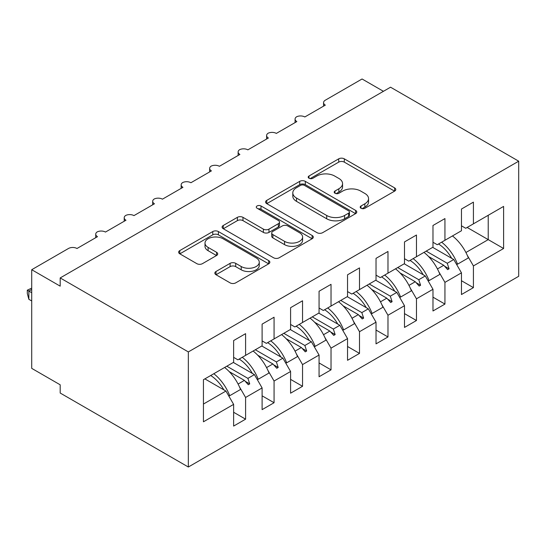 <?xml version="1.0" encoding="UTF-8"?>
<svg xmlns="http://www.w3.org/2000/svg" width="546" height="546" viewBox="0 0 546 546"><rect width="100%" height="100%" fill="white"/><g stroke="black" fill="none" stroke-linecap="round" stroke-linejoin="round"><path stroke-width="0.82" d="M361.008 208.265A2.764 1.597 0 0 0 364.919 208.265L394.622 191.12A3.952 2.28 0 0 0 395.782 189.503A3.952 2.28 0 0 0 394.622 187.892L344.308 158.838A3.952 2.28 0 0 0 338.711 158.838L309.016 175.989A2.764 1.597 0 0 0 308.203 177.116A2.764 1.597 0 0 0 309.016 178.249A2.764 1.597 0 0 0 312.926 178.249L316.769 176.03A12.654 7.303 0 0 1 334.664 176.03L338.854 178.446A12.654 7.303 0 0 1 342.56 183.613A12.654 7.303 0 0 1 338.854 188.78L335.012 190.998A2.764 1.597 0 0 0 334.2 192.124A2.764 1.597 0 0 0 335.012 193.257A2.764 1.597 0 0 0 338.923 193.257L342.765 191.039A12.654 7.303 0 0 1 360.66 191.039L364.851 193.455A12.654 7.303 0 0 1 368.557 198.621A12.654 7.303 0 0 1 364.851 203.788L361.008 206.006A2.764 1.597 0 0 0 360.196 207.132A2.764 1.597 0 0 0 361.008 208.265L361.008 206.006M215.998 271.492A3.952 2.28 0 0 0 214.837 273.102A3.952 2.28 0 0 0 215.998 274.72L230.112 282.869A3.952 2.28 0 0 0 235.701 282.869L268.687 263.82A3.952 2.28 0 0 0 269.847 262.21A3.952 2.28 0 0 0 268.687 260.599L218.373 231.545A3.952 2.28 0 0 0 212.783 231.545L179.798 250.587A3.952 2.28 0 0 0 178.638 252.204A3.952 2.28 0 0 0 179.798 253.815L196.847 263.663A3.952 2.28 0 0 0 202.436 263.663L216.557 255.514A3.952 2.28 0 0 0 217.711 253.897A3.952 2.28 0 0 0 216.557 252.286L208.101 247.399A10.572 6.108 0 0 1 205.003 243.086A10.572 6.108 0 0 1 211.534 237.442A10.572 6.108 0 0 1 223.055 238.766L256.183 257.889A10.572 6.108 0 0 1 259.275 262.21A10.572 6.108 0 0 1 252.75 267.847A10.572 6.108 0 0 1 241.223 266.53L235.701 263.343A3.952 2.28 0 0 0 230.112 263.343L215.998 271.492L215.998 274.72M518.7 161.193L188.343 351.924L188.343 467.014L518.7 276.29L518.7 161.193L390.547 87.203L60.19 277.934L60.19 286.152L31.716 269.71L68.448 248.498A6.04 3.488 180 0 1 76.993 248.498L97.502 236.664A6.04 3.488 0 0 1 95.727 234.193A6.04 3.488 0 0 1 97.222 231.9A6.04 3.488 180 0 1 105.474 232.057L125.976 220.222A6.04 3.488 0 0 1 124.208 217.752A6.04 3.488 0 0 1 125.703 215.458A6.04 3.488 180 0 1 133.954 215.615L154.457 203.781A6.04 3.488 0 0 1 152.689 201.31A6.04 3.488 0 0 1 154.184 199.017A6.04 3.488 180 0 1 162.428 199.174L182.937 187.333A6.04 3.488 0 0 1 181.163 184.869A6.04 3.488 0 0 1 182.657 182.576A6.04 3.488 180 0 1 190.909 182.733L211.411 170.891A6.04 3.488 0 0 1 209.644 168.427A6.04 3.488 0 0 1 211.138 166.134A6.04 3.488 180 0 1 219.39 166.291L239.892 154.45A6.04 3.488 0 0 1 238.124 151.986A6.04 3.488 0 0 1 239.619 149.686A6.04 3.488 180 0 1 247.864 149.85L268.373 138.008A6.04 3.488 0 0 1 266.605 135.544A6.04 3.488 0 0 1 268.093 133.244A6.04 3.488 180 0 1 276.344 133.408L296.853 121.567A6.04 3.488 0 0 1 295.079 119.103A6.04 3.488 0 0 1 296.574 116.803A6.04 3.488 180 0 1 304.825 116.967L325.327 105.125A6.04 3.488 0 0 1 323.56 102.662A6.04 3.488 0 0 1 325.327 100.191L362.066 78.986L383.428 91.312M188.343 351.924L60.19 277.934M317.049 232.678A3.952 2.28 0 0 0 322.638 232.678L355.623 213.629A3.952 2.28 0 0 0 356.784 212.019A3.952 2.28 0 0 0 355.623 210.401L305.31 181.354A3.952 2.28 0 0 0 299.72 181.354L266.735 200.396A3.952 2.28 0 0 0 265.574 202.013A3.952 2.28 0 0 0 266.735 203.624L317.049 232.678M258.197 208.865A2.764 1.597 0 0 1 261.002 209.255L261.002 205.965L312.155 235.497A3.952 2.28 0 0 1 313.315 237.114A3.952 2.28 0 0 1 312.155 238.725L279.17 257.773A3.952 2.28 0 0 1 273.58 257.773L223.266 228.719L223.266 225.491A3.952 2.28 0 0 0 222.106 227.109A3.952 2.28 0 0 0 223.266 228.719M223.266 225.491L237.38 217.342A3.952 2.28 0 0 1 242.97 217.342L263.377 229.122A3.952 2.28 0 0 0 268.966 229.122L278.337 223.717A3.952 2.28 0 0 0 279.491 222.106A3.952 2.28 0 0 0 278.337 220.488L257.091 208.224A2.764 1.597 0 0 1 256.279 207.098A2.764 1.597 0 0 1 257.985 205.617A2.764 1.597 0 0 1 261.002 205.965M233.627 357.35L237.899 359.814L245.591 355.378L245.591 333.667L233.627 340.574L233.627 362.278L203.44 379.709L203.44 421.799L233.627 404.374L225.935 391.052L204.866 378.89M233.627 412.264L245.591 419.171L245.591 397.468L262.107 387.933L254.416 374.611L233.34 362.442M239.421 386.78L245.591 397.468M262.107 340.909L266.38 343.373L274.065 338.93L274.065 317.226L262.107 324.133L262.107 345.836L245.591 355.378M262.107 395.823L274.065 402.73L274.065 381.026L290.588 371.492L282.896 358.169L261.821 346M267.895 370.338L274.065 381.026M290.588 324.46L294.854 326.931L302.545 322.488L302.545 300.785L290.588 307.691L290.588 329.395L274.065 338.93M290.588 379.381L302.545 386.288L302.545 364.585L319.062 355.043L311.377 341.728L290.301 329.559M296.376 353.897L302.545 364.585M319.062 308.019L323.334 310.49L331.026 306.047L331.026 284.343L319.062 291.25L319.062 312.954L302.545 322.488M319.062 362.94L331.026 369.847L331.026 348.143L347.543 338.602L339.851 325.286L318.775 313.117M324.856 337.455L331.026 348.143M347.543 291.578L351.815 294.048L359.507 289.605L359.507 267.902L347.543 274.809L347.543 296.512L331.026 306.047M347.543 346.498L359.507 353.405L359.507 331.702L376.023 322.16L368.332 308.845L347.256 296.676M353.337 321.014L359.507 331.702M376.023 275.136L380.296 277.607L387.981 273.164L387.981 251.46L376.023 258.367L376.023 280.071L359.507 289.605M376.023 330.057L387.981 336.957L387.981 315.254L404.497 305.719L396.812 292.403L375.737 280.235M381.811 304.572L387.981 315.254M404.497 258.695L408.77 261.159L416.462 256.722L416.462 235.019L404.497 241.926L404.497 263.629L387.981 273.164M404.497 313.616L416.462 320.516L416.462 298.812L432.978 289.278L425.286 275.962L404.217 263.793M410.292 288.131L416.462 298.812M432.978 242.253L437.25 244.717L444.942 240.281L444.942 218.577L432.978 225.484L432.978 247.188L416.462 256.722M432.978 297.167L444.942 304.074L444.942 282.371L461.459 272.836L461.459 294.54L473.416 287.633L473.416 265.929L503.603 248.498L488.226 239.626L488.226 215.288L503.603 206.408L503.603 248.498M438.772 271.69L444.942 282.371M461.459 225.812L465.731 228.276L473.416 223.84L473.416 202.136L461.459 209.043L461.459 230.746L444.942 240.281M461.459 280.726L473.416 287.633M467.253 255.248L473.416 265.929M31.716 269.71L31.716 368.366L60.19 384.807L60.19 393.031L188.343 467.014M245.591 419.171L233.627 426.078L233.627 404.374M274.065 402.73L262.107 409.637L262.107 387.933M302.545 386.288L290.588 393.195L290.588 371.492M331.026 369.847L319.062 376.747L319.062 355.043M359.507 353.405L347.543 360.305L347.543 338.602M387.981 336.957L376.023 343.864L376.023 322.16M416.462 320.516L404.497 327.423L404.497 305.719M444.942 304.074L432.978 310.981L432.978 289.278M473.416 223.84L503.603 206.408M247.904 354.033L249.72 352.989M226.829 366.202L247.904 378.371L254.416 374.611M238.083 384.043L244.41 380.391L248.293 384.725L249.72 383.899L247.904 378.371M229.218 371.614L244.41 380.391M276.385 337.592L278.194 336.548M255.31 349.761L276.385 361.93L282.896 358.169M266.564 367.601L272.891 363.95L276.774 368.284L278.194 367.458L276.385 361.93M257.692 355.173L272.891 363.95M304.866 321.15L306.675 320.106M283.79 333.319L304.866 345.488L311.377 341.728M295.045 351.153L301.365 347.509L305.248 351.842L306.675 351.017L304.866 345.488M286.172 338.732L301.365 347.509M333.34 304.709L335.155 303.665M312.271 316.878L333.34 329.047L339.851 325.286M323.525 334.712L329.845 331.06L333.729 335.401L335.155 334.575L333.34 329.047M314.653 322.29L329.845 331.06M361.821 288.268L363.636 287.223M340.745 300.436L361.821 312.605L368.332 308.845M351.999 318.27L358.326 314.619L362.21 318.953L363.636 318.134L361.821 312.605M343.127 305.849L358.326 314.619M390.301 271.826L392.11 270.782M369.226 283.995L390.301 296.157L396.812 292.403M380.48 301.829L386.8 298.177L390.69 302.511L392.11 301.692L390.301 296.157M371.608 289.407L386.8 298.177M418.782 255.385L420.591 254.34M397.706 267.554L418.782 279.716L425.286 275.962M408.961 285.387L415.281 281.736L419.164 286.07L420.591 285.251L418.782 279.716M400.088 272.966L415.281 281.736M447.256 238.943L449.071 237.899M426.18 251.112L447.256 263.274L453.767 259.521L432.691 247.352M437.442 268.946L443.762 265.295L447.645 269.628L449.071 268.809L447.256 263.274M428.569 256.524L443.762 265.295M453.767 259.521L461.459 272.836M465.915 252.505L488.226 239.626L467.151 227.457M203.44 404.047L225.935 391.052M444.594 266.223L449.071 268.809M416.113 282.664L420.591 285.251M387.633 299.106L392.11 301.692M359.159 315.547L363.636 318.134M330.678 331.988L335.155 334.575M302.197 348.43L306.675 351.017M273.717 364.878L278.194 367.458M245.243 381.32L249.72 383.899M362.114 208.654L364.851 207.077A12.654 7.303 0 0 0 368.557 201.911L368.557 198.621M342.56 183.613L342.56 186.903A12.654 7.303 0 0 1 338.854 192.062L336.118 193.646M394.567 191.148L344.308 162.128A3.952 2.28 0 0 0 338.711 162.128L310.121 178.638M355.576 213.663L305.31 184.644A3.952 2.28 0 0 0 299.72 184.644L266.782 203.658M348.635 213.145A2.764 1.597 0 0 0 349.447 212.019A2.764 1.597 0 0 0 348.635 210.886L304.47 185.387A2.764 1.597 0 0 0 300.559 185.387L296.505 187.728A12.654 7.303 0 0 0 292.799 192.895A12.654 7.303 0 0 0 296.505 198.055L326.692 215.486A12.654 7.303 0 0 0 344.587 215.486L348.635 213.145L348.635 216.434A2.764 1.597 0 0 0 349.447 215.308L349.447 212.019M292.799 192.895L292.799 196.178A12.654 7.303 0 0 0 296.505 201.344L296.505 198.055M348.635 216.434L344.587 218.775A12.654 7.303 0 0 1 326.692 218.775L296.505 201.344M223.321 228.754L237.38 220.632L237.38 217.342M279.491 222.106L279.491 225.396A3.952 2.28 0 0 1 278.337 227.006L268.966 232.412A3.952 2.28 0 0 1 263.377 232.412L242.97 220.632A3.952 2.28 0 0 0 237.38 220.632M261.002 209.255L312.107 238.759M284.555 241.352A10.572 6.108 0 0 0 296.075 242.677A10.572 6.108 0 0 0 302.607 237.032A10.572 6.108 0 0 0 299.508 232.719L287.838 225.976A3.952 2.28 0 0 0 282.248 225.976L272.884 231.381A3.952 2.28 0 0 0 271.724 232.999A3.952 2.28 0 0 0 272.884 234.609L284.555 241.352L284.555 244.635A10.572 6.108 0 0 0 296.075 245.959A10.572 6.108 0 0 0 302.607 240.322L302.607 237.032M271.724 232.999L271.724 236.288A3.952 2.28 0 0 0 272.884 237.899L272.884 234.609M284.555 244.635L272.884 237.899M259.275 262.21L259.275 265.499A10.572 6.108 0 0 1 252.75 271.137A10.572 6.108 0 0 1 241.223 269.813L235.701 266.625A3.952 2.28 0 0 0 230.112 266.625L216.052 274.747M205.003 243.086L205.003 246.376A10.572 6.108 0 0 0 208.101 250.689L208.101 247.399M216.503 255.542L208.101 250.689M268.639 263.855L218.373 234.835A3.952 2.28 0 0 0 212.783 234.835L179.852 253.849M441.632 242.192A32.221 18.605 60 0 1 457.548 264.168L456.504 264.264M452.45 235.94A32.221 18.605 60 0 1 468.372 257.917L457.548 264.168M438.52 243.987A27.389 15.814 60 0 1 451.678 258.313M413.151 258.633A32.221 18.605 60 0 1 429.074 280.61L428.03 280.705M423.969 252.388A32.221 18.605 60 0 1 439.892 274.365L429.074 280.61M410.039 260.428A27.389 15.814 60 0 1 423.198 274.754M384.671 275.075A32.221 18.605 60 0 1 400.593 297.051L399.549 297.147M395.495 268.83A32.221 18.605 60 0 1 411.418 290.806L400.593 297.051M381.558 276.87A27.389 15.814 60 0 1 394.717 291.195M356.19 291.516A32.221 18.605 60 0 1 372.113 313.493L371.068 313.588M367.014 285.271A32.221 18.605 60 0 1 382.937 307.248L372.113 313.493M353.085 293.311A27.389 15.814 60 0 1 366.243 307.637M327.716 307.958A32.221 18.605 60 0 1 343.639 329.934L342.595 330.03M338.534 301.713A32.221 18.605 60 0 1 354.456 323.689L343.639 329.934M324.604 309.753A27.389 15.814 60 0 1 337.762 324.078M299.235 324.399A32.221 18.605 60 0 1 315.158 346.376L314.114 346.471M310.06 318.154A32.221 18.605 60 0 1 325.976 340.131L315.158 346.376M296.123 326.194A27.389 15.814 60 0 1 309.282 340.52M270.755 340.847A32.221 18.605 60 0 1 286.677 362.817L285.633 362.913M281.579 334.596A32.221 18.605 60 0 1 297.502 356.572L286.677 362.817M267.649 342.642A27.389 15.814 60 0 1 280.808 356.961M242.274 357.289A32.221 18.605 60 0 1 258.197 379.265L257.152 379.354M253.098 351.037A32.221 18.605 60 0 1 269.021 373.014L258.197 379.265M239.168 359.084A27.389 15.814 60 0 1 252.327 373.403M31.716 289.441L28.863 291.086L31.716 292.731M28.863 299.31L27.3 293.468L27.3 290.185L28.863 291.086L28.863 299.31L31.716 300.955M27.3 290.185L31.716 288.117M213.8 373.73A32.221 18.605 60 0 1 229.723 395.707L228.678 395.795M224.618 367.478A32.221 18.605 60 0 1 240.54 389.455L229.723 395.707M210.688 375.525A27.389 15.814 60 0 1 223.846 389.844M364.851 207.077L364.851 203.788M335.012 193.257L335.012 190.998M338.854 192.062L338.854 188.78M309.016 178.249L309.016 175.989M338.711 162.128L338.711 158.838M344.308 162.128L344.308 158.838M394.622 191.12L394.622 187.892M266.735 203.624L266.735 200.396M299.72 184.644L299.72 181.354M305.31 184.644L305.31 181.354M355.623 213.629L355.623 210.401M326.692 218.775L326.692 215.486M344.587 218.775L344.587 215.486M242.97 220.632L242.97 217.342M263.377 232.412L263.377 229.122M268.966 232.412L268.966 229.122M278.337 227.006L278.337 223.717M312.155 238.725L312.155 235.497M230.112 266.625L230.112 263.343M235.701 266.625L235.701 263.343M241.223 269.813L241.223 266.53M216.557 255.514L216.557 252.286M179.798 253.815L179.798 250.587M212.783 234.835L212.783 231.545M218.373 234.835L218.373 231.545M268.687 263.82L268.687 260.599M323.56 106.149L323.56 102.662M295.079 122.591L295.079 119.103M266.605 139.032L266.605 135.544M238.124 155.474L238.124 151.986M209.644 171.915L209.644 168.427M181.163 188.356L181.163 184.869M152.689 204.798L152.689 201.31M124.208 221.239L124.208 217.752M95.727 237.681L95.727 234.193"/></g></svg>
